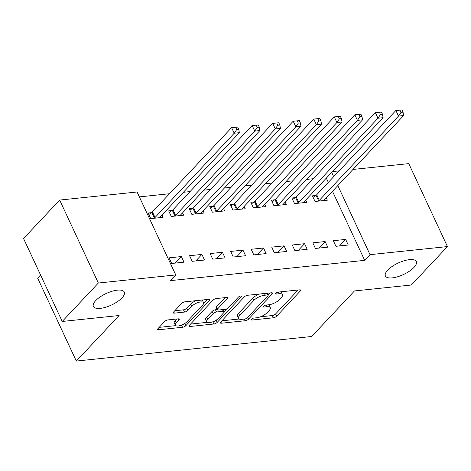 <?xml version="1.0" encoding="UTF-8"?>
<svg xmlns="http://www.w3.org/2000/svg" width="471" height="471" viewBox="0 0 471 471"><rect width="100%" height="100%" fill="white"/><g stroke="black" fill="none" stroke-linecap="round" stroke-linejoin="round"><path stroke-width="0.71" d="M251.414 319.203A1.831 0.677 155 0 0 251.167 319.827A1.831 0.677 155 0 0 251.908 320.033L273.321 317.795A2.614 0.971 155 0 0 276.654 316.188L300.28 291.037A2.614 0.971 155 0 0 300.639 290.142A2.614 0.971 155 0 0 299.58 289.853L278.161 292.091A1.831 0.677 155 0 0 275.835 293.215A1.831 0.677 155 0 0 275.582 293.839A1.831 0.677 155 0 0 276.324 294.045L279.097 293.757A8.366 3.109 155 0 1 282.482 294.687A8.366 3.109 155 0 1 281.346 297.554L279.374 299.65A8.366 3.109 155 0 1 268.723 304.79L265.956 305.084A1.831 0.677 155 0 0 263.625 306.209A1.831 0.677 155 0 0 263.377 306.833A1.831 0.677 155 0 0 264.113 307.039L266.886 306.751A8.366 3.109 155 0 1 270.272 307.681A8.366 3.109 155 0 1 269.135 310.548L267.169 312.644A8.366 3.109 155 0 1 256.518 317.784L253.745 318.078A1.831 0.677 155 0 0 251.414 319.203M121.977 297.89A17.05 6.335 155 0 0 124.285 292.055A17.05 6.335 155 0 0 111.992 291.284A17.05 6.335 155 0 0 95.69 300.633A17.05 6.335 155 0 0 93.382 306.468A17.05 6.335 155 0 0 105.675 307.239A17.05 6.335 155 0 0 121.977 297.89M413.991 267.398A17.05 6.335 155 0 0 416.305 261.564A17.05 6.335 155 0 0 404.012 260.793A17.05 6.335 155 0 0 387.71 270.142A17.05 6.335 155 0 0 385.396 275.977A17.05 6.335 155 0 0 397.689 276.748A17.05 6.335 155 0 0 413.991 267.398M167.988 319.909A2.614 0.971 155 0 0 164.656 321.516L158.026 328.575A2.614 0.971 155 0 0 157.673 329.47A2.614 0.971 155 0 0 158.733 329.759L182.518 327.274A2.614 0.971 155 0 0 185.845 325.667L209.477 300.522A2.614 0.971 155 0 0 209.83 299.627A2.614 0.971 155 0 0 208.771 299.332L184.985 301.817A2.614 0.971 155 0 0 181.659 303.424L173.652 311.949A2.614 0.971 155 0 0 173.293 312.844A2.614 0.971 155 0 0 174.352 313.133L184.532 312.073A2.614 0.971 155 0 0 187.858 310.466L191.832 306.238A6.994 2.596 155 0 1 198.521 302.4A6.994 2.596 155 0 1 203.566 302.718A6.994 2.596 155 0 1 202.618 305.108L187.058 321.669A6.994 2.596 155 0 1 180.369 325.502A6.994 2.596 155 0 1 175.324 325.184A6.994 2.596 155 0 1 176.278 322.794L178.868 320.033A2.614 0.971 155 0 0 179.221 319.138A2.614 0.971 155 0 0 178.168 318.849L167.988 319.909M175.765 274.94L98.345 283.024L59.664 200.069L137.079 191.985L175.765 274.94L170.414 280.634L364.684 260.351L370.029 254.658L337.825 185.592M352.997 169.442L408.769 163.62L447.45 246.574L411.336 285.008L354.457 290.948L311.655 336.494L76.32 361.069L119.116 315.517L62.231 321.457L98.345 283.024M447.45 246.574L370.029 254.658M220.716 322.029A2.614 0.971 155 0 0 220.363 322.923A2.614 0.971 155 0 0 221.417 323.212L245.203 320.733A2.614 0.971 155 0 0 248.535 319.126L272.161 293.975A2.614 0.971 155 0 0 272.521 293.08A2.614 0.971 155 0 0 271.461 292.785L247.675 295.27A2.614 0.971 155 0 0 244.349 296.877L220.716 322.029M213.858 324.001L190.072 326.485A2.614 0.971 155 0 1 189.018 326.197A2.614 0.971 155 0 1 189.371 325.302L213.004 300.151A2.614 0.971 155 0 1 216.33 298.543L226.51 297.484A2.614 0.971 155 0 1 227.57 297.772A2.614 0.971 155 0 1 227.21 298.667L217.631 308.864A2.614 0.971 155 0 0 217.272 309.759A2.614 0.971 155 0 0 218.332 310.053L225.085 309.347A2.614 0.971 155 0 0 228.411 307.74L238.391 297.124A1.831 0.677 155 0 1 240.139 296.118A1.831 0.677 155 0 1 241.458 296.2A1.831 0.677 155 0 1 241.211 296.83L217.19 322.394A2.614 0.971 155 0 1 213.858 324.001L212.833 321.805M40.565 274.993L37.633 278.114L76.32 361.069M204.52 260.027L201.906 254.422L189.583 255.706L192.197 261.317L204.52 260.027M172.003 210.519L168.677 210.867L171.291 216.472L183.613 215.188L182.536 212.88M245.591 255.741L242.977 250.136L230.655 251.42L233.269 257.025L245.591 255.741M213.075 206.233L209.748 206.581L212.362 212.185L224.685 210.896L223.607 208.594M286.662 251.449L284.048 245.844L271.726 247.134L274.34 252.739L286.662 251.449M254.146 201.941L250.819 202.289L253.433 207.894L265.756 206.61L264.678 204.302M327.734 247.163L325.12 241.558L312.803 242.842L315.411 248.447L327.734 247.163M295.217 197.655L291.89 198.003L294.505 203.607L306.827 202.324L305.75 200.016M364.684 260.351L332.473 191.285M328.322 182.389L326.332 178.115M313.244 178.727L306.58 179.422M292.709 180.87L286.044 181.565M272.173 183.013L265.509 183.714M251.638 185.162L244.973 185.857M231.102 187.305L224.437 188M210.566 189.448L203.902 190.143M190.031 191.591L183.366 192.286M169.495 193.734L139.363 196.884M315.753 195.512L312.426 195.859L315.04 201.464L327.363 200.175L326.285 197.873M348.269 245.02L345.655 239.415L333.338 240.699L335.947 246.304L348.269 245.02M274.681 199.798L271.355 200.146L273.969 205.75L286.291 204.467L285.214 202.159M307.198 249.306L304.584 243.701L292.267 244.991L294.875 250.596L307.198 249.306M233.61 204.09L230.284 204.438L232.898 210.042L245.22 208.753L244.143 206.451M266.127 253.592L263.513 247.987L251.19 249.277L253.804 254.882L266.127 253.592M192.539 208.376L189.212 208.724L191.827 214.329L204.149 213.045L203.072 210.737M225.056 257.884L222.442 252.279L210.119 253.563L212.733 259.168L225.056 257.884M151.468 212.662L148.141 213.01L150.755 218.615L163.078 217.331L162 215.023M183.984 262.17L181.37 256.565L169.048 257.855L171.662 263.46L183.984 262.17M62.231 321.457L23.55 238.503L59.664 200.069M332.461 171.585L339.126 170.891M333.674 176.696L331.684 172.415M345.655 239.415L339.532 245.933M325.12 241.558L318.997 248.076M304.584 243.701L298.461 250.219M284.048 245.844L277.925 252.362M263.513 247.987L257.39 254.505M242.977 250.136L236.854 256.654M222.442 252.279L216.319 258.797M201.906 254.422L195.783 260.94M181.37 256.565L175.247 263.083M270.272 307.681L269.224 305.438A8.366 3.109 155 0 0 268.582 304.808M282.482 294.687L281.434 292.444A8.366 3.109 155 0 0 280.793 291.814M260.481 316.783L272.279 315.552A2.614 0.971 155 0 0 275.606 313.945L298.102 290.006M268.058 294.987L269.983 292.944M221.853 320.816L239.162 319.008M244.826 319.008A1.831 0.677 155 0 0 247.157 317.884L267.899 295.806A1.831 0.677 155 0 0 268.146 295.182A1.831 0.677 155 0 0 267.404 294.976L264.484 295.282A8.366 3.109 155 0 0 253.834 300.427L239.651 315.517A8.366 3.109 155 0 0 238.52 318.378A8.366 3.109 155 0 0 241.9 319.314L244.826 319.008M259.474 294.039A8.366 3.109 155 0 0 252.786 298.184L253.834 300.427M238.52 318.378L237.472 316.135A8.366 3.109 155 0 1 238.609 313.274L252.786 298.184M207.222 322.347L190.508 324.089M225.032 297.637L216.583 306.627A2.614 0.971 155 0 0 216.23 307.522L217.272 309.759M226.763 308.852L224.267 311.514M207.687 319.45A6.994 2.596 155 0 0 206.74 321.846A6.994 2.596 155 0 0 211.779 322.158A6.994 2.596 155 0 0 218.467 318.325L223.949 312.491A2.614 0.971 155 0 0 224.302 311.596A2.614 0.971 155 0 0 223.248 311.307L216.495 312.008A2.614 0.971 155 0 0 213.169 313.615L207.687 319.45L206.639 317.207A6.994 2.596 155 0 0 205.692 319.603L206.74 321.846M206.639 317.207L212.121 311.378A2.614 0.971 155 0 1 215.447 309.765L217.196 309.588M213.022 321.734A2.614 0.971 155 0 0 216.095 320.203M175.324 325.184L174.282 322.947A6.994 2.596 155 0 1 175.23 320.551L176.684 319.002M203.566 302.718L202.518 300.474A6.994 2.596 155 0 0 202.118 300.027M196.036 300.663A6.994 2.596 155 0 0 190.784 303.995L191.832 306.238M174.788 310.736L183.484 309.83A2.614 0.971 155 0 0 186.816 308.222L190.784 303.995M203.643 303.371L207.293 299.485M181.888 324.966A2.614 0.971 155 0 0 184.667 323.559M159.163 327.363L175.724 325.632M324.036 200.522L324.113 200.328A2.667 0.989 -25 0 1 324.46 199.81L403.641 115.548L398.507 116.084L395.893 110.479L316.712 194.741A2.667 0.989 -25 0 1 316.065 195.288L313.121 197.349M399.956 110.149L395.893 110.479L402.01 109.931L399.956 110.149L400.998 112.386L403.052 112.175L402.01 109.931M400.998 112.386L398.507 116.084L319.326 200.346A2.667 0.989 -25 0 1 318.679 200.893L318.361 201.117M403.052 112.175L403.641 115.548M303.501 202.671L303.577 202.471A2.667 0.989 -25 0 1 303.925 201.959L383.106 117.691L377.972 118.227L375.358 112.622L296.177 196.89A2.667 0.989 -25 0 1 295.529 197.431L292.585 199.492M379.42 112.292L375.358 112.622L381.475 112.074L379.42 112.292L380.462 114.535L382.517 114.318L381.475 112.074M380.462 114.535L377.972 118.227L298.791 202.495A2.667 0.989 -25 0 1 298.143 203.042L297.825 203.26M382.517 114.318L383.106 117.691M282.965 204.814L283.042 204.614A2.667 0.989 -25 0 1 283.389 204.102L362.57 119.834L357.436 120.37L354.822 114.765L275.641 199.033A2.667 0.989 -25 0 1 274.993 199.58L272.05 201.635M358.884 114.435L354.822 114.765L360.939 114.223L358.884 114.435L359.926 116.678L361.981 116.461L360.939 114.223M359.926 116.678L357.436 120.37L278.255 204.638A2.667 0.989 -25 0 1 277.607 205.185L277.289 205.403M361.981 116.461L362.57 119.834M262.429 206.957L262.506 206.763A2.667 0.989 -25 0 1 262.853 206.245L342.034 121.977L336.9 122.513L334.286 116.908L255.105 201.176A2.667 0.989 -25 0 1 254.458 201.723L251.514 203.778M338.349 116.578L334.286 116.908L340.403 116.366L338.349 116.578L339.391 118.822L341.446 118.61L340.403 116.366M339.391 118.822L336.9 122.513L257.719 206.781A2.667 0.989 -25 0 1 257.072 207.328L256.754 207.552M341.446 118.61L342.034 121.977M241.894 209.1L241.97 208.906A2.667 0.989 -25 0 1 242.318 208.388L321.499 124.12L316.365 124.656L313.751 119.051L234.57 203.319A2.667 0.989 -25 0 1 233.922 203.866L230.978 205.921M317.813 118.721L313.751 119.051L319.868 118.509L317.813 118.721L318.855 120.965L320.91 120.753L319.868 118.509M318.855 120.965L316.365 124.656L237.184 208.924A2.667 0.989 -25 0 1 236.536 209.471L236.218 209.695M320.91 120.753L321.499 124.12M221.358 211.244L221.435 211.049A2.667 0.989 -25 0 1 221.782 210.531L300.963 126.269L295.829 126.805L293.215 121.2L214.034 205.462A2.667 0.989 -25 0 1 213.387 206.01L210.443 208.07M297.278 120.87L293.215 121.2L299.332 120.653L297.278 120.87L298.32 123.108L300.374 122.896L299.332 120.653M298.32 123.108L295.829 126.805L216.648 211.067A2.667 0.989 -25 0 1 216.001 211.614L215.683 211.838M300.374 122.896L300.963 126.269M200.823 213.387L200.899 213.192A2.667 0.989 -25 0 1 201.247 212.68L280.428 128.412L275.294 128.948L272.68 123.343L193.499 207.611A2.667 0.989 -25 0 1 192.851 208.153L189.907 210.213M276.742 123.013L272.68 123.343L278.797 122.796L276.742 123.013L277.784 125.257L279.839 125.039L278.797 122.796M277.784 125.257L275.294 128.948L196.113 213.216A2.667 0.989 -25 0 1 195.465 213.757L195.147 213.981M279.839 125.039L280.428 128.412M180.287 215.535L180.364 215.335A2.667 0.989 -25 0 1 180.711 214.823L259.892 130.555L254.758 131.091L252.144 125.486L172.963 209.754A2.667 0.989 -25 0 1 172.315 210.302L169.372 212.356M256.206 125.156L252.144 125.486L258.261 124.945L256.206 125.156L257.248 127.4L259.303 127.182L258.261 124.945M257.248 127.4L254.758 131.091L175.577 215.359A2.667 0.989 -25 0 1 174.929 215.906L174.611 216.124M259.303 127.182L259.892 130.555M159.751 217.679L159.828 217.478A2.667 0.989 -25 0 1 160.175 216.966L239.356 132.698L234.222 133.234L231.608 127.629L152.427 211.897A2.667 0.989 -25 0 1 151.78 212.445L148.836 214.499M235.671 127.3L231.608 127.629L237.725 127.088L235.671 127.3L236.713 129.543L238.768 129.331L237.725 127.088M236.713 129.543L234.222 133.234L155.041 217.502A2.667 0.989 -25 0 1 154.394 218.049L154.076 218.267M238.768 129.331L239.356 132.698M251.485 319.126L251.908 320.033M275.906 293.139L276.324 294.045M263.695 306.132L264.113 307.039M266.103 305.067L266.886 306.751M278.314 292.073L279.097 293.757M299.721 289.842L300.28 291.037M275.606 313.945L276.654 316.188M272.279 315.552L273.321 317.795M271.602 292.774L272.161 293.975M247.687 317.313L248.535 319.126M244.42 319.05L245.203 320.733M220.817 321.923L221.417 323.212M266.621 293.292L267.404 294.976M263.695 293.598L264.484 295.282M238.609 313.274L239.651 315.517M189.472 325.196L190.072 326.485M226.657 297.472L227.21 298.667M216.583 306.627L217.631 308.864M240.822 295.988L241.211 296.83M216.148 320.168L217.19 322.394M222.465 309.624L223.248 311.307M215.447 309.765L216.495 312.008M212.121 311.378L213.169 313.615M178.309 318.838L178.868 320.033M175.23 320.551L176.278 322.794M186.816 308.222L187.858 310.466M183.484 309.83L184.532 312.073M173.752 311.843L174.352 313.133M208.918 299.32L209.477 300.522M184.815 323.465L185.845 325.667M181.506 325.114L182.518 327.274M158.126 328.47L158.733 329.759M316.712 194.741L319.326 200.346M316.065 195.288L318.679 200.893M296.177 196.89L298.791 202.495M295.529 197.431L298.143 203.042M275.641 199.033L278.255 204.638M274.993 199.58L277.607 205.185M255.105 201.176L257.719 206.781M254.458 201.723L257.072 207.328M234.57 203.319L237.184 208.924M233.922 203.866L236.536 209.471M214.034 205.462L216.648 211.067M213.387 206.01L216.001 211.614M193.499 207.611L196.113 213.216M192.851 208.153L195.465 213.757M172.963 209.754L175.577 215.359M172.315 210.302L174.929 215.906M152.427 211.897L155.041 217.502M151.78 212.445L154.394 218.049M267.234 293.227L268.146 295.182M223.342 309.529L224.302 311.596"/></g></svg>
